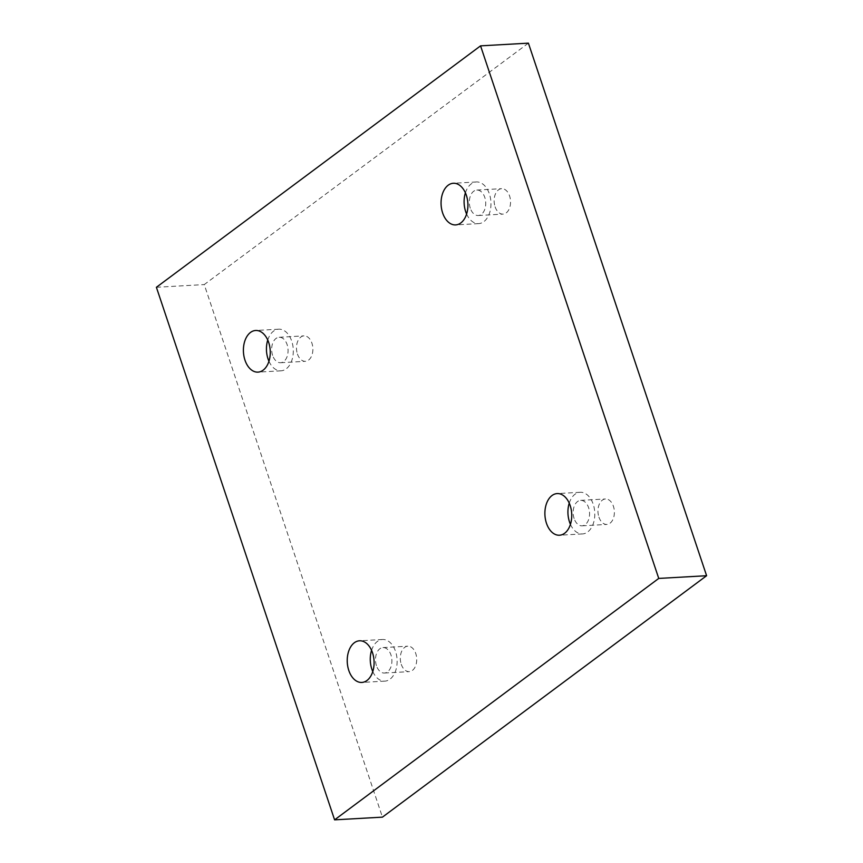 <?xml version="1.0" encoding="UTF-8"?>
<svg xmlns="http://www.w3.org/2000/svg" width="863" height="863" viewBox="0 0 863 863"><rect width="100%" height="100%" fill="white"/><g stroke="black" fill="none" stroke-linecap="round" stroke-linejoin="round"><path stroke-width="0.65" stroke-dasharray="4.32 3.24" d="M598.922 517.099A12.74 8.188 -93.2 0 0 606.894 524.424A12.74 8.188 -93.2 0 0 614.348 511.23A12.74 8.188 -93.2 0 0 605.448 498.976A12.74 8.188 -93.2 0 0 598.922 517.099M401.263 664.305A12.74 8.188 -93.2 0 0 409.235 671.63A12.74 8.188 -93.2 0 0 416.689 658.447A12.74 8.188 -93.2 0 0 407.789 646.182A12.74 8.188 -93.2 0 0 401.263 664.305M297.433 353.992A12.74 8.188 -93.2 0 0 305.405 361.317A12.74 8.188 -93.2 0 0 312.859 348.134A12.74 8.188 -93.2 0 0 303.959 335.869A12.74 8.188 -93.2 0 0 297.433 353.992M495.092 206.786A12.74 8.188 -93.2 0 0 503.064 214.11A12.74 8.188 -93.2 0 0 510.518 200.917A12.74 8.188 -93.2 0 0 501.619 188.663A12.74 8.188 -93.2 0 0 495.092 206.786M528.404 43.15L204.251 284.574L382.438 817.142M156.397 287.282L204.251 284.574M470.281 208.188A12.74 8.188 86.8 0 1 476.808 190.065A12.74 8.188 86.8 0 1 484.779 197.39A12.74 8.188 86.8 0 1 478.253 215.513A12.74 8.188 86.8 0 1 470.281 208.188M466.613 214.035A20.852 13.409 -93.2 0 0 478.706 223.614A20.852 13.409 -93.2 0 0 490.918 202.028A20.852 13.409 -93.2 0 0 476.354 181.964A20.852 13.409 -93.2 0 0 471.22 183.916A20.852 13.409 -93.2 0 0 465.405 192.837M272.622 355.394A12.74 8.188 86.8 0 1 279.148 337.271A12.74 8.188 86.8 0 1 287.12 344.607A12.74 8.188 86.8 0 1 280.594 362.719A12.74 8.188 86.8 0 1 272.622 355.394M268.954 361.252A20.852 13.409 -93.2 0 0 281.047 370.82A20.852 13.409 -93.2 0 0 293.258 349.245A20.852 13.409 -93.2 0 0 278.695 329.181A20.852 13.409 -93.2 0 0 273.56 331.133A20.852 13.409 -93.2 0 0 267.746 340.054M376.451 665.707A12.74 8.188 86.8 0 1 382.978 647.584A12.74 8.188 86.8 0 1 390.95 654.92A12.74 8.188 86.8 0 1 384.423 673.032A12.74 8.188 86.8 0 1 376.451 665.707M372.784 671.565A20.852 13.409 -93.2 0 0 384.876 681.134A20.852 13.409 -93.2 0 0 397.088 659.559A20.852 13.409 -93.2 0 0 382.525 639.494A20.852 13.409 -93.2 0 0 377.39 641.446A20.852 13.409 -93.2 0 0 371.575 650.368M574.111 518.501A12.74 8.188 86.8 0 1 580.637 500.378A12.74 8.188 86.8 0 1 588.609 507.703A12.74 8.188 86.8 0 1 582.083 525.826A12.74 8.188 86.8 0 1 574.111 518.501M570.443 524.348A20.852 13.409 -93.2 0 0 582.536 533.927A20.852 13.409 -93.2 0 0 594.747 512.342A20.852 13.409 -93.2 0 0 580.184 492.277A20.852 13.409 -93.2 0 0 575.049 494.229A20.852 13.409 -93.2 0 0 569.235 503.151M478.253 215.513L503.064 214.11M476.808 190.065L501.619 188.663M476.354 181.964L453.312 183.269M478.706 223.614L455.664 224.909M280.594 362.719L305.405 361.317M279.148 337.271L303.959 335.869M278.695 329.181L255.653 330.486M281.047 370.82L258.005 372.126M384.423 673.032L409.235 671.63M382.978 647.584L407.789 646.182M382.525 639.494L359.483 640.799M384.876 681.134L361.834 682.439M582.083 525.826L606.894 524.424M580.637 500.378L605.448 498.976M580.184 492.277L557.142 493.582M582.536 533.927L559.494 535.222"/><path stroke-width="1.29" d="M334.596 819.85L382.438 817.142L706.603 575.718L528.404 43.15L480.562 45.858L156.397 287.282L334.596 819.85L658.749 578.426L706.603 575.718M658.749 578.426L480.562 45.858M552.007 495.535A20.852 13.409 86.8 0 1 557.142 493.582A20.852 13.409 86.8 0 1 571.705 513.647A20.852 13.409 86.8 0 1 559.494 535.222A20.852 13.409 86.8 0 1 545.438 519.299A20.852 13.409 86.8 0 1 552.007 495.535M354.348 642.741A20.852 13.409 86.8 0 1 359.483 640.799A20.852 13.409 86.8 0 1 374.046 660.864A20.852 13.409 86.8 0 1 361.834 682.439A20.852 13.409 86.8 0 1 347.778 666.506A20.852 13.409 86.8 0 1 354.348 642.741M250.518 332.428A20.852 13.409 86.8 0 1 255.653 330.486A20.852 13.409 86.8 0 1 270.216 350.551A20.852 13.409 86.8 0 1 258.005 372.126A20.852 13.409 86.8 0 1 243.949 356.192A20.852 13.409 86.8 0 1 250.518 332.428M448.177 185.221A20.852 13.409 86.8 0 1 453.312 183.269A20.852 13.409 86.8 0 1 467.875 203.334A20.852 13.409 86.8 0 1 455.664 224.909A20.852 13.409 86.8 0 1 441.608 208.986A20.852 13.409 86.8 0 1 448.177 185.221M465.405 192.837A20.852 13.409 -93.2 0 0 466.613 214.035M267.746 340.054A20.852 13.409 -93.2 0 0 268.954 361.252M371.575 650.368A20.852 13.409 -93.2 0 0 372.784 671.565M569.235 503.151A20.852 13.409 -93.2 0 0 570.443 524.348"/></g></svg>
